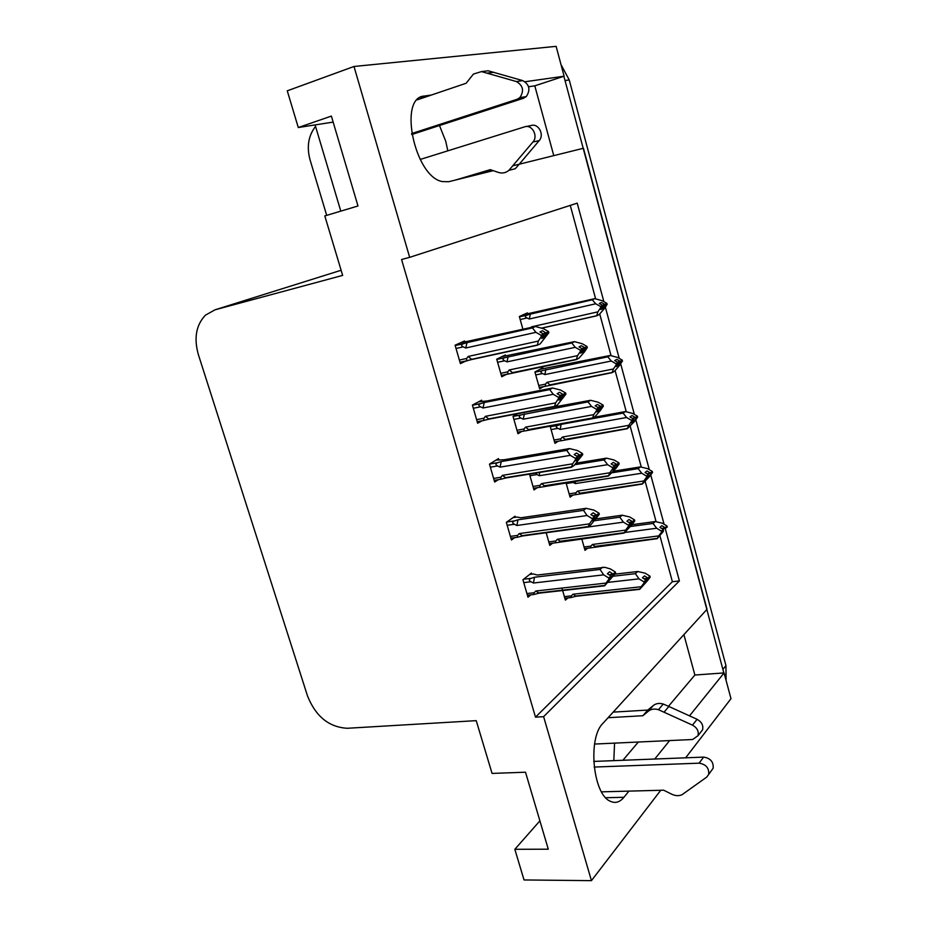 <?xml version="1.0" encoding="UTF-8"?>
<svg xmlns="http://www.w3.org/2000/svg" width="927" height="927" viewBox="0 0 927 927"><rect width="100%" height="100%" fill="white"/><g stroke="black" fill="none" stroke-linecap="round" stroke-linejoin="round"><path stroke-width="1.39" d="M614.566 743.13L613.813 760.638M447.834 150.834L445.725 141.205L439.479 125.527M431.403 95.041L424.381 96.037C397.822 97.08 414.67 176.976 442.318 181.576L448.761 181.704L493.245 170.661M683.906 634.624L694.879 675.03L724.08 672.921L730.986 698.691L685.644 757.811M603.871 301.657L577.22 203.14L409.664 257.335L353.998 66.477L556.119 46.35L564.114 76.199L525.076 81.738M553.767 155.632L534.798 85.829L564.114 76.199M526.061 126.559L530.986 125.574C538.274 122.839 544.728 134.705 539.178 140.626L519.247 164.206L583.442 148.262L707.023 609.282L602.921 723.373C587.625 737.695 592.747 794.138 610.198 801.206C615.215 803.616 619.804 802.307 623.952 797.29L628.923 791.125M315.099 124.913L340.8 211.136M326.698 215.365L310.012 159.699C306.559 146.733 308.401 135.632 315.551 126.396M353.998 66.477L287.266 90.823L298.285 127.532L333.164 122.097M539.896 820.87L514.833 849.294L524.033 879.955L591.438 880.65L660.742 790.279M654.763 759.028L669.618 740.569M689.514 715.864L724.08 672.921M591.438 880.65L543.616 716.664L679.41 580.939L665.47 529.398M664.08 524.23L650.742 474.914M649.317 469.676L635.806 419.722M634.369 414.404L620.673 363.79M619.224 358.401L605.343 307.115M298.285 127.532L331.379 116.095L357.984 205.979L324.809 215.933L342.654 275.4L215.041 309.803L205.4 315.192C196.084 325.064 193.743 338.228 198.39 354.682L307.532 696.015C315.771 716.501 329.039 727.255 347.335 728.274L476.235 720.65L492.063 773.419L525.505 772.214L548.286 849.202L514.833 849.294M409.664 257.335L401.576 259.514L535.493 717.15L543.616 716.664M535.493 717.15L672.388 581.716L659.989 536.026M656.061 521.542L645.227 481.611M641.241 466.93L630.267 426.478M626.235 411.6L615.111 370.615M611.02 355.539L599.746 314.01M595.609 298.737L570.267 205.388M672.388 581.716L679.41 580.939M515.354 517.301L515.041 516.212L506.327 522.341L511.437 540.012L514.647 537.66M498.749 459.63L498.448 458.61L489.479 464.126L494.659 482.04L498.367 479.653M481.901 401.171L481.623 400.197L472.399 405.076L477.648 423.245L482.11 420.777M464.833 341.889L464.566 340.962L455.076 345.203L460.406 363.627L466.165 360.904M531.739 574.172L531.414 573.048L522.932 579.769L527.973 597.197L530.835 594.844M546.177 532.735L549.781 545.4L552.643 543.176M529.479 474.114L533.987 489.931L537.231 487.706M517.695 413.697L513.025 416.362L517.973 433.732L521.785 431.437M505.609 355.864L505.354 354.96L496.721 359.166L501.739 376.768L506.478 374.334M561.936 588.054L565.377 600.128L567.938 597.903M566.003 482.7L570.082 497.185L572.956 495.088M552.202 425.539L550.29 426.721L554.96 443.349L558.286 441.206M543.025 368.679L542.782 367.799L534.914 371.97L539.641 388.807L543.639 386.582M527.66 313.732L527.417 312.886L519.34 316.501L522.932 329.328M581.739 538.703L585.007 550.348L587.567 548.239M534.798 85.829L528.587 86.756M622.909 760.279L638.321 742.029M668.483 706.304L694.879 675.03M563.883 76.281L723.848 672.932M561.009 64.6L569.224 79.931L725.957 665.621L726.05 680.279M662.689 531.472L661.472 533.083L663.535 530.348L663.268 529.375L659.92 527.359L661.82 525.679L665.157 527.683L667.046 526.015L665.157 527.683M632.005 524.694L655.262 521.53L653.06 523.442L630.545 526.49M663.361 531.38L657.197 538.668L590.487 547.857L590.858 546.119L584.068 547M661.658 528.413L665.227 527.938M662.33 528.819L665.354 528.413L667.313 526.988M666.467 526.837L667.243 526.733M655.262 521.53L662.376 523.21L667.046 526.015M624.914 532.457L656.652 528.239L653.06 523.442M656.652 528.239L661.357 531.078L663.268 529.375M661.357 531.078L661.623 532.052L663.535 530.348M595.308 546.617L592.365 544.485L590.858 546.119M657.197 538.668L658.726 535.887L592.365 544.485M661.623 532.052L658.726 535.887M645.482 581.843L650.198 577.127L647.255 580.974L639.688 589.352L576.038 596.27L570.939 597.579L571.391 595.876L564.381 596.64M608.251 582.341L639.016 578.854L643.871 581.855L644.149 582.863L641.183 586.733L572.932 594.23L571.391 595.876M614.868 574.161L637.718 571.507L635.366 573.674L613.338 576.212M637.718 571.507L645.111 573.164L649.931 576.13L647.915 578.031L644.474 575.899L642.446 577.799L645.899 579.931L646.177 580.939L644.068 583.697L646.084 581.774M639.688 589.352L641.183 586.733M644.149 582.863L646.177 580.939M576.038 596.27L572.932 594.23M649.387 576.953L650.198 577.127M645.899 579.931L643.871 581.855M639.016 578.854L635.366 573.674M649.931 576.13L647.915 578.031M643.964 578.738L647.996 578.286M648.193 579.027L644.659 579.166M648.124 578.772L650.128 576.872M529.676 574.427L533.373 573.975L537.289 575.018L604.81 567.312L610.395 568.935L615.389 572.029L613.257 574.265L609.607 571.785L607.37 573.755L610.951 575.98L608.715 577.973L609.016 579.039L611.252 577.034L609.097 579.92L615.679 573.083L604.601 585.841L539.12 593.164L535.748 591.02L534.172 592.735L526.918 593.547M608.993 574.763L613.257 574.265M615.389 572.029L613.176 573.998M613.477 575.053L615.679 573.083M613.396 574.786L609.711 575.215M614.786 572.909L615.609 572.816M610.511 578.019L611.322 577.927M523.755 582.608L531.009 581.762C528.668 580.429 528.726 579.282 531.159 578.332L523.628 579.224M531.009 581.762L533.442 583.025L534.531 577.231L531.159 578.332M533.442 583.025L603.686 574.844L600.024 569.445L534.531 577.231M602.608 567.197L600.024 569.445M603.686 574.844L608.715 577.973M610.951 575.98L611.252 577.034M539.12 593.164L533.743 594.52L534.172 592.735M604.601 585.841L605.98 583.083L535.748 591.02M609.016 579.039L605.98 583.083M411.588 133.592L517.104 99.293L523.512 98.25L411.75 134.531M490.823 169.838L462.167 178.378M455.516 180.035L490.302 169.653L498.344 172.41C502.225 173.639 505.748 172.943 508.888 170.348L532.921 142.016C538.506 136.049 531.994 124.091 524.659 126.837L420.163 159.467M512.909 165.782L519.247 164.206L515.238 168.737L508.888 170.348M523.512 98.25L526.258 96.605C530.673 89.896 529.526 84.566 522.805 80.637L516.374 81.541L481.495 71.599L473.419 74.079L466.154 83.245L417.254 99.838M483.291 71.379L488.158 70.788L522.805 80.637M516.374 81.541C523.129 85.504 524.3 90.869 519.873 97.636L517.104 99.293M481.495 71.599L488.158 70.788M487.266 73.117L493.882 72.294M647.637 476.895L648.576 476.756L646.617 478.297L648.668 475.47L648.402 474.485L645.041 472.503L647.011 470.974L650.36 472.955L652.295 471.426L650.36 472.955M613.662 471.148L640.441 466.907L638.17 468.633L612.295 472.724M648.576 476.756L652.562 472.411L649.688 476.351L642.353 484.056L575.667 494.67L575.934 492.816L569.143 493.848M647.116 473.72L650.43 473.21M647.788 474.114L652.562 472.411M651.565 472.307L652.492 472.167M640.441 466.907L647.614 468.668L652.295 471.426M575.447 481.217L575.331 483.593L641.716 473.233L638.17 468.633M641.716 473.233L646.443 476.026L648.402 474.485M646.443 476.026L646.71 477.023L648.668 475.47M571.878 481.773L575.331 483.593M580.441 493.442L577.44 491.113L575.934 492.816M642.353 484.056L643.825 480.974L577.44 491.113M646.71 477.023L643.825 480.974M632.388 421.611L633.581 421.403L631.565 422.782L633.616 419.873L633.35 418.865L629.978 416.918L631.994 415.551L635.354 417.498L637.359 416.13L635.354 417.498M561.136 424.369L557.996 425.354C555.713 426.211 555.679 427.22 557.892 428.355L560.186 429.444L626.594 417.498L623.071 413.106L561.136 424.369L560.186 429.444M593.929 417.301L625.412 411.553L623.071 413.106M633.581 421.403L637.625 417.127L634.763 421.194L627.312 428.726L562.26 440.557L560.673 440.788L560.823 438.83L554.022 440.024M632.365 418.297L635.424 417.753M633.048 418.691L637.625 417.127M636.409 417.08L637.556 416.872M625.412 411.553L632.654 413.419L637.359 416.13M626.594 417.498L631.322 420.244L633.35 418.865M631.322 420.244L631.6 421.252L633.616 419.873M565.389 439.572L562.318 437.069L560.823 438.83M627.312 428.726L628.715 425.342L562.318 437.069M631.6 421.252L628.715 425.342M616.942 365.609L618.39 365.319L616.316 366.536L618.367 363.523L618.089 362.503L622.423 360.858L619.642 365.319L614.474 371.252L612.075 372.666L546.976 385.98L545.493 386.211L545.505 384.137L538.714 385.493M539.873 369.34L610.186 355.47L617.509 357.428L622.214 360.105L620.163 361.298L616.791 359.386L614.705 360.58L618.089 362.503L616.003 363.72L611.252 361.02L607.776 356.825L542.666 370.58C540.371 371.437 540.325 372.422 542.538 373.535L544.844 374.589L611.252 361.02M610.186 355.47L607.776 356.825M622.214 360.105L620.163 361.298M617.428 362.133L620.233 361.553M620.916 361.159L622.423 360.858M618.39 365.319L620.36 362.051M620.43 362.318L622.492 361.113M545.841 369.618L544.844 374.589M616.003 363.72L616.281 364.74L618.367 363.523M550.14 385.018L547 382.306L545.505 384.137M612.075 372.666L613.419 368.969L547 382.306M616.281 364.74L613.419 368.969M601.299 308.876L603.002 308.482L600.87 309.537L602.898 306.42L602.62 305.389L599.236 303.5L601.38 302.48L604.752 304.346L606.872 303.326L604.752 304.346M530.337 314.137L527.139 315.099C524.821 315.956 524.775 316.918 526.988 317.984L529.294 319.015L595.713 303.778L592.283 299.803L530.337 314.137L529.294 319.015M523.245 314.751L594.763 298.645L592.283 299.803M603.002 308.482L605.03 305.377L607.15 304.346L604.311 308.691L599.097 314.624L596.64 315.852L541.959 328.112M602.283 305.192L604.833 304.612M602.689 305.632L607.15 304.346M604.879 304.589L607.081 304.091M594.763 298.645L602.156 300.707L606.872 303.326M595.713 303.778L600.476 306.431L602.62 305.389M600.476 306.431L600.754 307.463L602.898 306.42M531.797 327.324L530.997 327.509M596.64 315.852L597.903 311.843L531.484 326.837M600.754 307.463L597.903 311.843M629.757 525.597L634.798 520.904L631.855 524.879L624.172 533.071L555.458 542.805L555.806 540.986L548.796 541.913M555.122 531.507L623.408 522.156L628.274 525.111L628.564 526.13L625.598 530.14L557.347 539.271L555.806 540.986M595.98 518.888L622.214 515.203L619.792 517.185L594.474 520.707M622.214 515.203L629.688 516.965L634.52 519.885L632.457 521.611L628.993 519.526L626.907 521.264L630.372 523.361L630.65 524.381L628.552 527.231L630.627 525.482M624.172 533.071L625.598 530.14M628.564 526.13L630.65 524.381M560.522 541.519L557.347 539.271M633.859 520.754L634.798 520.904M630.372 523.361L628.274 525.111M623.408 522.156L619.792 517.185M634.52 519.885L632.457 521.611M628.773 522.388L632.527 521.878M632.735 522.631L629.468 522.805M632.666 522.376L634.728 520.638M613.801 468.598L614.96 468.413L619.19 463.894L616.258 468.019L608.46 476.026L541.53 487.057L539.769 487.301L540.001 485.366L532.99 486.466M529.931 475.713L536.942 474.566L539.305 475.725L607.579 464.682L612.469 467.579L612.759 468.622L609.815 472.77L541.542 483.581L540.001 485.366M576.281 463.118L606.513 458.147L604.022 459.919L574.844 464.705M606.513 458.147L614.056 460.001L618.912 462.874L616.779 464.427L613.303 462.376L611.148 463.94L614.624 466.003L614.914 467.034L612.817 469.989L614.96 468.413M608.46 476.026L609.815 472.77M612.759 468.622L614.914 467.034M544.786 486.026L541.542 483.581M618.066 463.801L619.19 463.894M536.942 474.566L535.273 472.816M539.305 475.725L539.595 472.469M614.624 466.003L612.469 467.579M607.579 464.682L604.022 459.919M618.912 462.874L616.779 464.427M613.373 465.261L616.849 464.694M617.058 465.458L614.068 465.667M616.988 465.203L619.12 463.639M597.648 410.823L599.085 410.557L601.171 407.509L603.361 406.119L600.441 410.383L595.076 416.571L592.527 418.204L525.563 430.823L523.894 431.055L523.998 428.992L516.988 430.279M513.882 419.375L520.893 418.054L523.268 419.189L591.542 406.408L596.443 409.259L596.733 410.313L593.801 414.612L525.528 427.15L523.998 428.992M525.644 412.179L590.592 400.29L588.019 401.866L513.048 416.455M590.592 400.29L598.216 402.248L603.083 405.076L600.881 406.455L597.405 404.439L595.18 405.829L598.668 407.857L598.958 408.911L596.872 411.97L599.085 410.557M592.527 418.204L593.801 414.612M596.733 410.313L598.958 408.911M528.853 429.792L525.528 427.15M601.947 406.096L603.361 406.119M520.893 418.054C518.622 416.872 518.668 415.841 521.055 414.937M523.268 419.189L524.346 413.917M598.668 407.857L596.443 409.259M591.542 406.408L588.019 401.866M603.083 405.076L600.881 406.455M597.753 407.324L600.951 406.733M601.171 407.509L598.448 407.729M601.09 407.243L603.292 405.852M581.264 352.272L582.979 351.901L585.053 348.749L587.324 347.532L584.416 351.947L578.993 358.135L576.362 359.572L509.387 373.813L507.822 374.044L507.764 371.866L500.765 373.326M497.614 362.272L504.624 360.777L506.999 361.878L575.273 347.324L580.186 350.116L580.487 351.194L577.567 355.644L509.294 369.943L507.764 371.866M501.82 356.675L574.45 341.634L571.797 343.002L496.802 359.444M574.45 341.634L582.156 343.708L587.034 346.478L584.763 347.683L581.275 345.701L578.993 346.907L582.48 348.9L582.782 349.966L580.696 353.129L582.979 351.901M576.362 359.572L577.567 355.644M580.487 351.194L582.782 349.966M512.701 372.805L509.294 369.943M585.4 347.66L587.324 347.532M504.624 360.777C502.341 359.63 502.411 358.61 504.809 357.718M506.999 361.878L508.135 356.71M582.48 348.9L580.186 350.116M575.273 347.324L571.797 343.002M587.034 346.478L584.763 347.683M581.913 348.575L584.844 347.961M585.053 348.749L582.515 348.992M584.983 348.471L587.243 347.266M513.025 517.637L516.988 517.057L520.835 517.787L586.165 508.309L594.033 510.151L599.039 513.199L596.837 515.261L593.176 512.805L590.87 514.601L594.462 516.791L592.156 518.599L592.457 519.676L594.763 517.857L592.62 520.847L599.34 514.265L590.789 524.879L588.147 526.976L522.654 535.957L519.201 533.593L517.625 535.389L510.383 536.385M592.874 515.818L596.837 515.261M599.039 513.199L596.756 514.983M597.058 516.049L599.34 514.265M596.976 515.783L593.593 516.258M598.274 514.126L599.259 513.987M593.801 519.19L594.914 519.039M507.173 525.296L514.415 524.253C512.086 522.955 512.144 521.831 514.601 520.881L506.802 522.017M514.415 524.253L516.86 525.493L517.996 519.804L514.601 520.881M516.86 525.493L587.104 515.516L583.489 510.348L517.996 519.804M586.165 508.309L583.489 510.348M587.104 515.516L592.156 518.599M594.462 516.791L594.763 517.857M522.654 535.957L517.312 537.289L517.625 535.389M588.147 526.976L589.433 523.871L519.201 533.593M592.457 519.676L589.433 523.871M496.015 460.105L504.161 459.757L569.479 448.575L577.428 450.534L582.457 453.523L580.186 455.4L576.513 452.99L574.137 454.589L577.741 456.744L575.354 458.367L575.655 459.456L578.042 457.822L575.899 460.928L578.274 459.305L580.325 455.933L582.759 454.601L574.172 465.389L571.449 467.266L505.957 477.95L502.422 475.366L500.858 477.243L493.616 478.425M576.524 456.014L580.186 455.4M582.457 453.523L580.105 455.122M580.406 456.211L582.759 454.601M580.325 455.933L577.243 456.443M581.461 454.531L582.677 454.323M576.861 459.537L578.274 459.305M490.36 467.173L497.602 465.957C495.261 464.694 495.331 463.581 497.811 462.643L489.607 464.045M497.602 465.957L500.059 467.15L501.24 461.565L497.811 462.643M500.059 467.15L570.29 455.342L566.733 450.395L501.24 461.565M569.479 448.575L566.733 450.395M570.29 455.342L575.354 458.367M577.741 456.744L578.042 457.822M505.957 477.95L500.673 479.271L500.858 477.243M571.449 467.266L572.654 463.813L502.422 475.366M575.655 459.456L572.654 463.813M478.506 401.843L487.254 400.916L552.562 387.984L560.592 390.058L565.632 392.99L563.292 394.682L559.607 392.306L557.15 393.708L560.765 395.829L558.309 397.254L558.622 398.355L561.078 396.93L558.946 400.151L561.391 398.714L563.442 395.226L565.945 394.091L557.324 405.041L554.508 406.698L489.027 419.143L485.412 416.327L483.859 418.274L476.617 419.653M559.931 395.342L563.292 394.682M565.632 392.99L563.21 394.404M563.512 395.505L565.945 394.091M563.442 395.226L560.661 395.759M564.265 394.114L565.864 393.813M559.676 399.05L561.391 398.714M473.315 408.251L480.557 406.826C478.205 405.597 478.286 404.52 480.789 403.581L472.446 405.226M480.557 406.826L483.013 407.996L484.242 402.527L480.789 403.581M483.013 407.996L553.234 394.288L549.723 389.583L484.242 402.527M552.562 387.984L549.723 389.583M553.234 394.288L558.309 397.254M560.765 395.829L561.078 396.93M489.027 419.143L483.813 420.441L483.859 418.274M554.508 406.698L555.632 402.886L485.412 416.327M558.622 398.355L555.632 402.886M460.116 342.955L535.389 326.513L543.512 328.714L548.575 331.588L546.154 333.083L542.457 330.742L539.931 331.947L543.558 334.021L541.02 335.25L541.333 336.374L543.859 335.134L541.75 338.482L544.265 337.243L546.304 333.627L548.877 332.7L540.221 343.813L537.324 345.25L471.855 359.491L468.158 356.455L466.605 358.471L459.375 360.047M543.095 333.766L546.154 333.083M548.575 331.588L546.073 332.805M546.385 333.917L548.877 332.7M546.304 333.627L543.604 334.23M546.466 332.932L548.796 332.411M542.249 337.695L544.265 337.243M456.026 348.482L463.257 346.86C460.916 345.678 460.997 344.624 463.523 343.685L455.18 345.562M463.257 346.86L465.725 348.007L467.011 342.642L463.523 343.685M465.725 348.007L535.922 332.341L532.469 327.891L467.011 342.642M535.389 326.513L532.469 327.891M535.922 332.341L541.02 335.25M543.558 334.021L543.859 335.134M471.855 359.491L466.733 360.777L466.605 358.471M537.324 345.25L538.355 341.066L468.158 356.455M541.333 336.374L538.355 341.066M594.566 744.057L692.608 739.503L698.019 735.69C698.97 731.287 697.127 727.765 692.492 725.134L658.448 709.688L663.268 704.045L668.877 706.478L697.104 719.306L692.492 725.134M601.519 791.843L663.697 790.198L671.542 794.126C675.343 795.934 678.842 796.131 682.029 794.717L706.722 777.104L708.692 774.416C709.213 768.043 706.015 764.3 699.097 763.176L594.172 767.058M593.709 761.426L703.628 757.104L699.097 763.176M711.229 770.893L713.141 768.251C713.674 761.913 710.499 758.205 703.628 757.104M642.886 715.725L647.788 710.07L653.303 705.517L648.425 711.148L642.886 715.725L608.089 717.707M613.187 712.121L647.788 710.07M700.43 732.562L702.573 729.792C703.523 725.412 701.704 721.924 697.104 719.306M653.303 705.517C656.026 703.408 659.352 702.909 663.268 704.045M648.425 711.148C651.171 709.028 654.508 708.541 658.448 709.688M664.091 712.145L668.877 706.478M420.337 97.416L424.381 96.037M215.041 309.803L341.113 270.267M605.748 797.73L623.952 797.29M569.224 79.931L565.273 80.51M725.957 665.621L723.072 669.167M539.178 140.626L532.921 142.016M566.246 483.546L573.037 482.48M557.996 425.354L550.302 426.756M551.09 429.583L557.892 428.355M542.666 370.58L534.972 372.167M545.899 386.2L539.282 387.521M535.748 374.925L542.538 373.535M527.139 315.099L519.444 316.872M520.198 319.548L526.988 317.984M508.355 374.033L501.38 375.481M467.428 360.742L460.035 362.353M590.487 547.869L584.52 548.633M594.462 546.455L657.197 538.378M574.937 596.073L639.7 589.016M570.939 597.579L564.833 598.239M537.869 592.932L604.578 585.458M533.743 594.52L527.405 595.227M526.258 96.605L519.873 97.636M575.667 494.67L569.63 495.586M579.734 493.28L642.318 483.79M560.673 440.788L554.543 441.866M564.844 439.444L627.255 428.506M545.493 386.211L539.259 387.463M549.769 384.914L612.017 372.492M541.797 328.054L596.594 315.759M559.56 541.322L624.138 532.747M555.458 542.805L549.282 543.628M543.998 485.852L608.379 475.736M539.769 487.301L533.512 488.286M528.239 429.641L592.423 417.95M523.894 431.055L517.533 432.214M512.283 372.7L576.281 359.386M507.822 374.056L501.356 375.4M521.565 535.736L588.054 526.606M517.312 537.301L510.904 538.181M505.064 477.753L571.322 466.93M500.673 479.282L494.172 480.337M488.344 418.969L554.369 406.42M483.813 420.452L477.208 421.704M471.403 359.375L537.208 345.053M466.733 360.788L460.001 362.248M702.573 729.792L698.019 735.69M713.141 768.251L708.692 774.416"/></g></svg>
